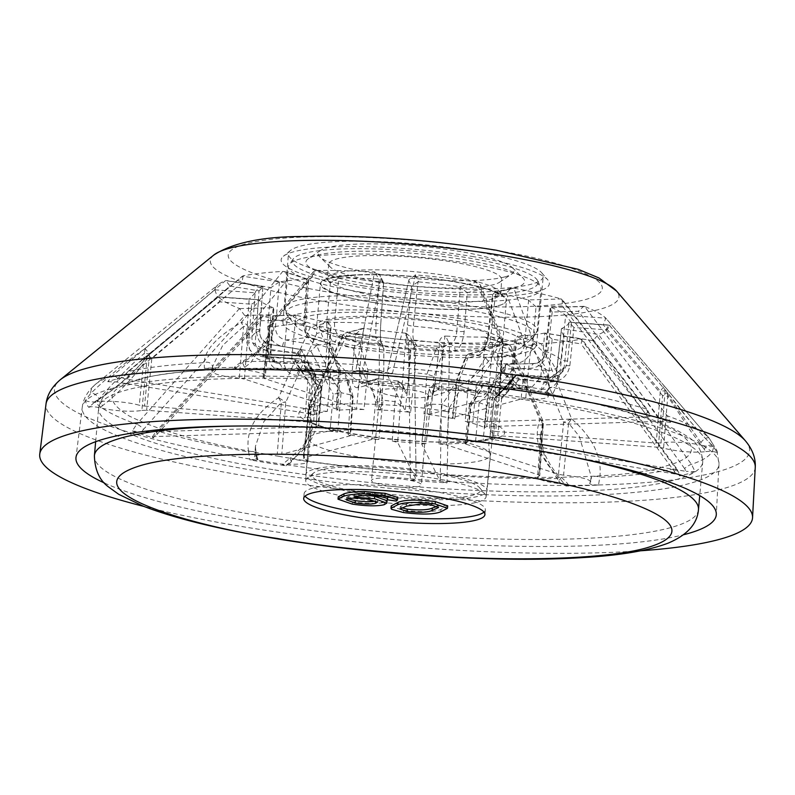 <?xml version="1.0" encoding="UTF-8"?>
<svg xmlns="http://www.w3.org/2000/svg" width="795" height="795" viewBox="0 0 795 795"><rect width="100%" height="100%" fill="white"/><g stroke="black" fill="none" stroke-linecap="round" stroke-linejoin="round"><path stroke-width="0.6" stroke-dasharray="3.98 2.98" d="M288.684 464.121L291.517 461.676L305.379 444.872L311.789 424.659L309.613 407.08L303.988 458.884A26.682 4.422 5.1 0 1 307.834 461.597A26.682 4.422 5.1 0 1 288.684 464.121L282.265 464.538L285.912 465.791A317.324 52.599 5.1 0 1 267.647 462.899A317.324 52.599 5.1 0 1 249.908 459.858L257.978 459.669L256.914 458.884A26.682 4.422 5.1 0 1 254.678 456.857A26.682 4.422 5.1 0 1 277.226 454.482L281.321 402.419L263.821 421.678L255.424 446.323L256.119 455.843A6.062 4.134 -16.9 0 0 256.169 453.995L256.169 453.995A6.062 4.134 -16.9 0 0 248.636 451.977L249.908 459.858M285.912 465.791L292.659 459.242C314.383 442.726 321.389 424.123 313.677 403.453L347.703 333.085A198.025 32.824 -174.9 0 0 408.501 340.161L410.389 480.23A317.324 52.599 -174.9 0 0 447.048 482.883L449.563 343.132A198.025 32.824 -174.9 0 0 507.588 344.642L539.885 419.8C532.998 439.436 539.696 459.023 559.978 478.56L565.921 486.033A317.324 52.599 -174.9 0 0 598.486 485.059L599.808 477.368C602.272 457.135 592.871 437.628 571.615 418.846L541.365 343.629A198.025 32.824 -174.9 0 0 581.085 339.187L675.83 468.553L679.556 475.897A317.324 52.599 -174.9 0 0 695.128 471.683L691.421 464.34L598.526 334.457A198.025 32.824 -174.9 0 0 609.298 325.244L667.721 392.829C682.786 413.301 698 431.228 713.373 446.611L717.448 452.842A317.324 52.599 -174.9 0 0 716.871 450.616A317.324 52.599 -174.9 0 0 714.009 445.935L709.17 438.164L605.73 318.07A198.025 32.824 -174.9 0 0 584.653 306.552L667.303 415.835L670.602 422.344A317.324 52.599 -174.9 0 0 649.515 415.477L646.196 408.958L561.041 298.86A198.025 32.824 -174.9 0 0 513.769 288.128L534.27 343.718C554.751 360.95 561.807 375.747 555.417 388.089L552.962 393.485L544.923 393.475L545.956 394.459A26.682 4.422 5.1 0 1 548.192 396.516A26.682 4.422 5.1 0 1 525.644 398.871L530.812 347.186L544.873 366.078L549.335 385.853L547.198 392.452A6.062 5.247 38.3 0 1 548.182 388.984A6.062 5.247 38.3 0 1 548.182 388.974A6.062 5.247 38.3 0 1 555.417 388.089A312.554 51.804 -174.9 0 1 646.196 408.958A6.062 3.13 142.4 0 1 647.269 409.614L562.323 299.665L561.041 298.86M514.186 389.222L511.801 386.609L497.69 354.53L502.519 342.526L498.882 394.459A26.682 4.422 5.1 0 1 495.037 391.776A26.682 4.422 5.1 0 1 514.186 389.222L520.616 388.596L516.959 387.553A317.324 52.599 5.1 0 1 535.224 390.444A317.324 52.599 5.1 0 1 552.962 393.485M640.76 550.776A357.82 59.307 5.1 0 1 245.258 527.095A357.82 59.307 5.1 0 1 143.915 506.435M361.924 279.78A127.906 21.197 -174.9 0 0 543.243 276.58A127.906 21.197 -174.9 0 0 541.753 272.834A127.906 21.197 -174.9 0 0 469.775 250.574A127.906 21.197 -174.9 0 0 290.572 250.415A127.906 21.197 -174.9 0 0 288.446 253.834A127.906 21.197 -174.9 0 0 361.924 279.78M472.021 256.417A134.633 22.32 5.1 0 1 547.785 279.85A134.633 22.32 5.1 0 1 495.772 296.694A134.633 22.32 5.1 0 1 358.495 287.154A134.633 22.32 5.1 0 1 283.398 256.248A134.633 22.32 5.1 0 1 472.021 256.417M104.572 483.062A321.428 53.275 -174.9 0 0 260.591 522.941A321.428 53.275 -174.9 0 0 683.62 534.737M356.061 348.27A127.299 21.097 5.1 0 1 282.931 322.452A127.299 21.097 5.1 0 1 463.406 319.212A127.299 21.097 5.1 0 1 536.526 345.09A127.299 21.097 5.1 0 1 356.061 348.27M434.08 478.292A90.55 15.006 5.1 0 1 485.039 494.053A90.55 15.006 5.1 0 1 486.093 496.726A90.55 15.006 5.1 0 1 357.73 498.962A90.55 15.006 5.1 0 1 305.717 480.627A90.55 15.006 5.1 0 1 307.228 478.183A90.55 15.006 5.1 0 1 434.08 478.292M99.057 399.001L97.129 401.743A26.682 4.422 5.1 0 1 129.804 403.184A26.682 4.422 5.1 0 1 139.294 405.251L144.382 353.268L133.699 362.858C124.249 371.792 106.848 389.5 99.057 399.001A6.062 3.21 44.8 0 0 95.171 394.399A6.062 3.21 44.8 0 0 90.68 393.455L85.423 400.501A317.324 52.599 -174.9 0 0 88.861 407.408L94.883 401.912C115.613 389.123 133.481 373.58 148.486 355.295L218.406 296.982A198.025 32.824 -174.9 0 0 239.484 308.51L244.721 315.516L143.478 429.419A6.062 1.829 41.6 0 0 136.75 424.242L132.268 430.999A317.324 52.599 -174.9 0 0 153.356 437.866L157.857 431.119L263.095 316.201A198.025 32.824 -174.9 0 0 310.368 326.934L328.444 322.522L325.473 366.813C325.284 373.849 326.536 377.267 329.229 377.049L344.623 373.262L350.744 394.886L348.071 434.418A91.644 15.194 -174.9 0 0 362.798 437.141A91.644 15.194 -174.9 0 0 378.867 439.496L382.981 400.193L377.814 378.728L378.609 378.788L363.911 382.763A6.062 5.456 74.8 0 0 361.795 382.872L361.795 382.872A6.062 5.456 74.8 0 0 357.919 387.722L371.136 384.134L375.598 402.389L382.753 400.163M408.501 340.161L405.48 333.175L406.136 333.264L402.876 377.456C402.34 384.442 401.505 387.632 400.362 387.006L397.361 380.974L398.186 381.103A125.858 12.193 -86.9 0 1 394.926 401.574A92.349 15.304 5.1 0 1 382.981 400.193M394.926 401.574L392.253 441.046A91.644 15.194 -174.9 0 0 426.13 443.501L430.592 404.158A125.858 12.919 95.1 0 0 434.676 383.737L435.491 383.727L438.492 389.759A6.062 5.953 -26.4 0 0 431.953 395.185L429.36 388.874L434.676 383.737M507.588 344.642L484.831 337.1L485.407 337.13L481.681 381.242L474.744 390.892L454.124 384.253A125.858 72.246 -92.9 0 1 442 404.456A92.349 15.304 5.1 0 1 430.592 404.158M442 404.456L438.9 443.829A91.644 15.194 -174.9 0 0 466.764 442.994L471.336 403.572A125.858 72.971 89.5 0 0 484.155 383.349L481.74 385.346L481.293 389.908L470.312 407.1L466.138 444.226L465.045 443.531L466.764 442.994M581.085 339.187L544.684 333.095L540.769 377.138L532.024 387.026L528.476 387.066L497.461 381.858A125.858 112.84 -107.2 0 1 479.137 402.697A92.349 15.304 5.1 0 1 471.336 403.572M479.137 402.697L475.509 442.02A91.644 15.194 -174.9 0 0 489.899 438.115L494.291 398.593A125.858 113.566 77 0 0 512.964 377.655L544.674 382.673A6.062 2.455 -80.6 0 0 541.594 389.222L513.302 384.561L512.964 377.655L494.043 398.991L489.71 438.333L493.198 439.565L686.214 471.385L684.525 468.523A6.062 1.093 144.4 0 1 691.421 464.34A312.554 51.804 -174.9 0 0 713.373 446.611A6.062 4.323 -45.6 0 0 712.966 446.134L712.966 446.134A6.062 4.323 -45.6 0 0 704.261 449.294L705.741 451.61A26.682 4.422 5.1 0 1 663.577 448.102L667.74 396.337L690.726 431.158L704.261 449.294M609.298 325.244L569.031 322.174L564.152 367.34L551.124 377.148L516.571 374.564A125.858 123.096 156 0 1 496.408 396.784A92.349 15.304 5.1 0 1 495.543 397.709A92.349 15.304 5.1 0 1 494.291 398.593M496.408 396.784L492.264 436.087A91.644 15.194 -174.9 0 0 492.711 434.865A91.644 15.194 -174.9 0 0 489.332 430.175L493.307 390.564A125.858 123.831 -29.3 0 0 513.411 368.194L516.71 375.151L499.469 394.171L495.663 431.456L489.332 430.175M584.653 306.552L550.965 307.367L546.016 351.499C544.704 358.585 541.097 362.619 535.184 363.583L506.345 364.339A125.858 100.279 109.6 0 1 489.173 388.298A92.349 15.304 5.1 0 1 493.307 390.564M489.173 388.298L484.692 427.64A91.644 15.194 -174.9 0 0 465.204 421.3L468.653 381.61A125.858 101.005 -73.6 0 0 485.347 357.502L513.252 356.438A6.062 3.498 -91.7 0 1 516.184 363.424L490.595 364.19L485.347 357.502M513.769 288.128L495.683 292.61L490.753 336.832C489.68 343.997 487.723 348.379 484.91 350.009L469.507 353.904L459.371 379.503A92.349 15.304 5.1 0 1 468.653 381.61M459.371 379.503L454.8 418.935A91.644 15.194 -174.9 0 0 440.072 416.212A91.644 15.194 -174.9 0 0 424.003 413.857L426.935 374.157L436.316 348.429L435.541 348.27L450.228 344.285A6.062 5.456 -105.2 0 1 455.177 351.042L441.96 354.62L433.921 376.532L427.173 374.197M700.882 442.497L665.047 390.901L661.023 442.964A26.682 4.422 5.1 0 1 695.565 444.077A26.682 4.422 5.1 0 1 702.701 445.508L700.882 442.497A6.062 2.474 139 0 1 705.463 438.522A6.062 2.474 139 0 1 709.16 438.144L709.16 438.144A6.062 2.474 139 0 1 709.17 438.164A312.554 51.804 -174.9 0 0 667.303 415.835A6.062 3.25 -37.1 0 0 659.84 418.866L661.341 421.34L486.739 426.577L490.883 389.471L488.518 388.159L505.232 364.875L505.6 369.079L531.199 368.314C540.232 367.071 545.797 361.089 547.884 350.356L552.197 312.038L578.372 311.252L659.84 418.866M590.745 480.031L591.281 476.801L579.287 436.286L568.594 423.178L563.576 475.172A26.682 4.422 5.1 0 1 575.391 476.612A26.682 4.422 5.1 0 1 590.715 482.048A26.682 4.422 5.1 0 1 589.96 482.963L590.745 480.031A6.062 4.363 -165.7 0 1 590.844 479.296L590.844 479.296A6.062 4.363 -165.7 0 1 599.808 477.368A312.554 51.804 -174.9 0 0 675.83 468.553A6.062 0.954 -36.1 0 1 676.595 468.523L582.089 339.326L581.085 343.927L674.259 471.306A6.062 0.954 -36.1 0 0 676.595 468.523L680.202 475.46M241.66 369.526A26.682 4.422 5.1 0 1 249.978 370.639A26.682 4.422 5.1 0 1 265.311 376.075A26.682 4.422 5.1 0 1 263.503 377.446L269.127 325.652L269.942 332.817L250.743 362.749L241.66 369.526L234.137 367.737C235.26 366.147 238.242 363.951 243.061 361.149L243.061 361.149A6.062 1.481 62.4 0 1 244.075 361.516L236.95 367.31A317.324 52.599 -174.9 0 0 204.385 368.294L204.245 362.709C204.732 349.919 217.065 336.533 241.243 322.541L282.772 271.423A198.025 32.824 -174.9 0 0 243.051 275.875L128.224 371.513L123.314 377.446A317.324 52.599 -174.9 0 0 107.742 381.66L112.632 375.737L225.611 280.595A198.025 32.824 -174.9 0 0 218.128 284.68A198.025 32.824 -174.9 0 0 214.839 289.817L145.137 348.558C127.15 360.88 109.004 375.846 90.68 393.455A312.554 51.804 -174.9 0 1 95.907 383.975C87.848 390.802 83.296 398.593 82.243 407.328A319.65 52.977 -174.9 0 0 265.828 472.548A319.65 52.977 -174.9 0 0 718.998 464.161A319.65 52.977 -174.9 0 0 535.363 399.567A319.65 52.977 -174.9 0 0 82.243 407.328L75.992 457.364M385.873 485.536A25.052 4.154 5.1 0 1 371.484 480.438A25.052 4.154 5.1 0 1 407 479.812A25.052 4.154 5.1 0 1 421.39 484.89A25.052 4.154 5.1 0 1 385.873 485.536M394.181 396.079A24.257 4.025 5.1 0 1 385.833 394.28A24.257 4.025 5.1 0 1 380.248 391.15A24.257 4.025 5.1 0 1 414.642 390.544A24.257 4.025 5.1 0 1 428.575 395.463A24.257 4.025 5.1 0 1 422.523 397.56A24.257 4.025 5.1 0 1 394.181 396.079M432.053 473.025A84.479 14.002 -174.9 0 0 313.697 472.926A84.479 14.002 -174.9 0 0 360.821 492.314A84.479 14.002 -174.9 0 0 446.959 498.296A84.479 14.002 -174.9 0 0 479.594 487.733A84.479 14.002 -174.9 0 0 432.053 473.025M516.959 387.553L511.394 380.835C492.622 364.329 488.547 350.029 499.19 337.935L476.434 281.967A198.025 32.824 -174.9 0 0 415.636 274.901L392.482 373.123A317.324 52.599 -174.9 0 0 355.822 370.47L374.574 271.93A198.025 32.824 -174.9 0 0 316.549 270.409L272.973 321.587C276.938 334.745 267.309 348.051 244.075 361.516A312.554 51.804 -174.9 0 1 356.806 364.657A6.062 4.929 -169 0 1 363.077 369.963L380.765 278.677L380.06 275.438L374.574 271.93M491.986 347.296L450.795 350.834L392.124 347.087L340.946 337.666L319.034 326.576L327.47 320.186L371.176 316.668L432.788 321.071L483.678 331.366L500.254 342.754L491.986 347.296M547.198 392.452L545.956 394.459M649.515 415.477L650.678 416.103L647.488 416.828L645.938 414.344A6.062 3.13 142.4 0 0 647.269 409.614L650.688 416.103M486.739 426.577L484.692 427.64L484.155 427.163L488.518 388.169M670.602 422.344L661.341 421.34M468.831 381.67L476.275 384.72L472.886 422.066L647.488 416.828M472.886 422.066L465.204 421.3M702.701 445.508C708.782 446.83 712.549 446.969 714.009 445.935L709.16 438.144L664.381 386.092L660.317 391.001L603.316 324.887L571.486 322.581L567.521 361.099C565.354 371.762 558.796 377.188 547.815 377.396L516.71 375.151M495.663 431.456L656.253 443.063L660.317 391.001L665.047 390.901L664.372 386.092L605.76 318.099M661.023 442.964L656.253 443.063M705.741 451.61C710.909 451.103 714.814 451.52 717.448 452.842L712.966 446.134C707.779 440.828 705.483 438.989 690.279 421.39L667.721 392.829L667.74 396.337L662.563 395.522L658.34 447.267L663.577 448.102M658.34 447.267L497.759 435.66L501.675 398.603L496.428 396.755L516.571 374.564L518.976 379.702L550.08 381.948C561.041 381.769 567.63 376.373 569.836 365.76L573.92 327.48L605.75 329.786L662.563 395.522C665.365 393.247 667.084 392.352 667.721 392.829L667.979 393.108M492.264 436.087L497.759 435.66M695.128 471.683L686.214 471.385M475.509 442.02L482.963 442.338L486.5 405.281L479.286 402.687M680.192 475.46L679.556 475.897C680.888 475.38 679.695 474.794 675.989 474.148L482.963 442.338M674.259 471.306L675.989 474.148M598.486 485.059L598.486 485.059C591.748 484.841 588.906 484.145 589.96 482.963L591.281 476.801L590.715 482.048M466.138 444.226L558.497 474.307L563.605 422.314L534.091 349.184L515.786 343.221L511.453 381.57C509.635 392.064 505.55 396.784 499.18 395.731L481.293 389.908M563.576 475.172L558.497 474.307M565.921 486.033L568.743 485.407L561.21 483.817A26.682 4.422 5.1 0 1 537.559 477.308A26.682 4.422 5.1 0 1 539.368 475.897L543.005 423.954L540.65 434.08L544.794 458.765L558.726 480.995L561.35 477.338L559.978 478.56A312.554 51.804 -174.9 0 1 447.257 475.42A6.062 3.508 -179.1 0 0 440.251 478.332L442.328 348.081L449.563 343.132M538.692 474.893L539.785 475.579L543.382 423.626L542.289 422.96L538.692 474.893L446.333 444.822L449.423 407.726L442.219 404.466M438.9 443.829L446.333 444.822M558.726 480.995L561.21 483.817M447.048 482.883L440.162 481.223L440.251 478.332M392.253 441.046L397.669 442.437L400.382 405.271L395.165 401.614M410.389 480.23L416.083 479.484L397.669 442.437M408.978 340.2L413.768 343.241L414.294 345.398L416.083 476.583A6.062 3.498 -0.8 0 0 416.123 476.165A6.062 3.498 -0.8 0 0 410.548 472.767A312.554 51.804 -174.9 0 1 292.659 459.242A6.062 1.332 -122.9 0 0 290.493 457.821L302.517 446.701C308.42 438.224 311.511 430.88 311.789 424.659L311.789 424.659M430.363 404.158L425.802 406.533L421.738 444.176L440.162 481.223M426.13 443.501L421.718 444.067L425.772 406.752M291.517 461.676A6.062 1.332 -122.9 0 1 290.493 457.821L282.265 464.538M256.119 455.843L256.914 458.884M310.368 326.934L278.598 397.669C255.185 413.231 245.198 431.337 248.636 451.977A312.554 51.804 -174.9 0 1 157.857 431.119A6.062 1.709 -137.6 0 0 156.357 431.089L261.187 316.44L263.095 316.201M153.356 437.866L152.193 437.111L155.373 436.525L157.38 433.951A6.062 1.709 -137.6 0 1 156.357 431.089L152.193 437.111M239.732 308.599L273.162 307.764L270.221 352.145L275.805 362.937L278.966 363.474L307.784 362.828A125.858 101.005 -73.6 0 0 320.753 386.052L318.179 425.713L318.716 426.18L321.339 386.946M337.666 432.053L341.085 392.7L333.234 394.201L329.985 431.278L337.666 432.053A91.644 15.194 -174.9 0 1 318.179 425.713L316.132 426.776L318.636 389.451L321.18 386.41L308.53 363.772L307.496 369.685L281.897 370.45C273.033 369.745 268.521 364.021 268.352 353.278L270.896 314.731L244.721 315.516M132.268 430.999L141.53 432.013L316.132 426.776M329.985 431.278L155.373 436.525M143.478 429.419L141.53 432.013M239.484 308.51L136.75 424.242A312.554 51.804 -174.9 0 1 94.883 401.912A6.062 3.597 -120.1 0 1 95.678 401.127L95.678 401.127C102.446 396.914 106.798 394.717 123.95 380.258C141.152 364.657 142.176 362.421 147.522 356.061L218.287 296.813L219.778 301.881L251.608 304.187L248.716 342.546C248.964 353.318 254.48 359.588 265.282 361.367L296.386 363.613L310.04 384.75L307.208 421.887L313.538 423.169L316.609 383.786A125.858 123.096 156 0 1 300.729 358.972L266.226 356.468A6.062 0.606 94.1 0 0 265.282 361.367M148.486 355.295L151.815 358.605L147.085 358.704L141.848 410.389A26.682 4.422 5.1 0 1 100.16 407.835C94.088 406.523 90.322 406.384 88.861 407.408L95.678 401.127A6.062 3.597 -120.1 0 1 102.436 405.788L107.941 401.415C123.493 388.01 136.541 373.769 147.085 358.704L147.522 356.061L148.436 355.107M100.16 407.835L102.436 405.788M214.839 289.817L255.125 292.808L251.906 337.388C251.995 344.573 255.702 348.747 263.016 349.909L297.559 352.592A125.858 123.831 -29.3 0 0 313.518 377.565L310.606 417.256A91.644 15.194 -174.9 0 0 310.149 418.567A91.644 15.194 -174.9 0 0 313.538 423.169M307.208 421.887L146.618 410.28L151.815 358.605L219.778 301.881M141.848 410.389L146.618 410.28M85.423 400.501C88.056 401.833 91.962 402.24 97.129 401.743M214.859 289.897L217.343 296.982L149.569 354.083L144.531 406.076L139.294 405.251M144.531 406.076L305.111 417.683L307.834 380.318L313.488 377.605M310.606 417.256L305.111 417.683M107.742 381.66L116.646 381.968L118.793 379.762A6.062 2.514 -130.1 0 0 112.632 375.737A312.554 51.804 -174.9 0 0 95.907 383.975L218.128 284.68M327.361 411.333L319.908 411.005L323.009 373.64L330.641 371.672L327.361 411.333A91.644 15.194 -174.9 0 0 312.972 415.228L315.625 375.757A125.858 112.84 -107.2 0 1 301.166 349.502L269.465 344.374A6.062 2.455 99.4 0 1 269.922 344.354L269.922 344.354A6.062 2.455 99.4 0 1 271.502 349.542L299.795 354.202L301.245 349.512L269.922 344.354C262.34 341.244 259.001 336.623 259.905 330.501A6.062 1.063 -176.1 0 0 256.427 329.289C256.656 340.171 261.684 346.918 271.502 349.542M243.051 275.875L241.998 282.841L129.058 376.979A6.062 2.375 50.1 0 1 127.717 371.742L123.314 377.446C121.983 377.973 123.175 378.559 126.882 379.195L319.908 411.005M309.672 413.778L313.16 415.01L315.853 375.657L312.226 376.562L309.672 413.778L116.646 381.968M307.307 283.537L308.619 280.774L307.486 279.095L306.304 278.956A157.688 26.136 5.1 0 0 279.442 281.967L242.405 276.153L127.717 371.742A6.062 2.375 50.1 0 1 128.224 371.513A312.554 51.804 -174.9 0 1 204.245 362.709A6.062 5.486 170 0 1 212.563 366.654L222.709 345.388L243.538 326.417L241.243 322.541C244.542 322.71 246.977 324.29 248.527 327.282L289.002 277.584L307.307 283.537L304.783 322.074C304.674 333.016 307.725 340.002 313.906 343.033L331.803 348.856L339.207 371.822L336.732 409.127L337.825 409.813L336.106 410.349L338.581 370.778A125.858 72.246 -92.9 0 1 329.975 343.818L332.25 345.746L331.803 348.856M129.058 376.979L126.882 379.195M204.385 368.294L204.385 368.294C211.112 368.512 213.954 369.208 212.911 370.391L212.583 368.264A6.062 5.486 170 0 0 212.563 366.654L212.911 370.391A26.682 4.422 5.1 0 0 212.156 371.325L212.533 365.919M316.549 270.409L339.296 277.962L338.72 278.002L334.546 322.402C334.188 329.637 336.295 334.297 340.846 336.384L360.006 342.913A125.858 72.971 89.5 0 0 367.926 369.894L363.971 409.514A91.644 15.194 -174.9 0 0 336.106 410.349M336.732 409.127L244.373 379.046L248.527 327.282L243.538 326.417L239.295 378.172L244.373 379.046M239.295 378.172A26.682 4.422 5.1 0 1 212.156 371.325M236.95 367.31L234.137 367.737M264.178 378.45L263.085 377.764L269.127 325.652L269.833 326.646L264.178 378.45L356.538 408.531L360.085 371.195L367.697 369.904M363.971 409.514L356.538 408.531M244.602 367.3A6.062 1.481 62.4 0 1 243.061 361.149L256.676 352.096C263.175 345.904 266.663 341.969 267.13 340.28L269.942 332.817L265.311 376.075M355.822 370.47L362.709 372.12L363.077 369.963M410.618 412.297L405.202 410.916L409.137 373.65L414.752 372.756L410.618 412.297A91.644 15.194 -174.9 0 0 376.741 409.852L379.324 370.192A125.858 12.193 -86.9 0 1 379.453 343.42L378.649 343.331L375.647 337.289A6.062 5.953 153.6 0 1 380.547 340.548L380.547 340.548A6.062 5.953 153.6 0 1 381.143 343.579L383.846 349.015L383.389 346.272L379.453 343.42M392.482 373.123L386.787 373.859L405.202 410.916M415.636 274.901L408.998 279.592L387.235 371.712A6.062 4.919 13.3 0 1 387.344 370.848L387.344 370.848A6.062 4.919 13.3 0 1 393.505 367.31A312.554 51.804 -174.9 0 1 511.394 380.835A6.062 2.445 128 0 1 513.242 380.805L513.242 380.805C506.524 376.86 496.656 362.778 497.69 354.53L497.69 354.53M379.553 370.212L383.747 371.822L381.133 409.177L362.709 372.12M376.741 409.852L381.153 409.276L383.786 371.682L383.846 349.015M511.801 386.609A6.062 2.445 128 0 0 513.242 380.805C517.267 384.214 519.721 386.807 520.616 388.596M534.27 343.718L530.812 347.186L526.34 347.365L534.27 343.718M495.683 292.61L494.341 292.729L492.483 294.895L487.911 335.689A6.062 0.964 6.4 0 0 490.753 336.832A156.893 26.006 5.1 0 1 524.551 344.513C523.428 351.648 519.662 355.623 513.252 356.438L484.91 350.009A6.062 5.456 74.8 0 0 482.794 350.108A6.062 5.456 74.8 0 0 478.908 354.958C483.628 352.732 486.818 346.203 488.478 335.351L492.781 296.952L506.296 293.285L511.145 288.178L513.351 288.048M506.296 293.285L526.34 347.365L521.083 399.05L452.862 417.514L457.006 380.338L456.549 379.732L465.87 356.279L465.691 358.535L478.908 354.958M496.239 292.679A157.688 26.136 5.1 0 1 528.208 299.944L561.33 298.95M645.938 414.344L562.234 305.986L562.323 299.675M415.159 274.861L418.657 281.887L418.001 281.857L413.35 326.189C412.625 333.393 412.764 338.014 413.778 340.051L416.779 346.083L415.944 346.064A125.858 12.919 95.1 0 0 414.99 372.766A92.349 15.304 5.1 0 1 426.935 374.157M367.926 369.894A92.349 15.304 5.1 0 1 379.324 370.192M279.442 281.967L275.458 326.507C275.398 333.731 278.807 338.223 285.663 339.992L316.668 345.308A125.858 113.566 77 0 0 330.78 371.653A92.349 15.304 5.1 0 1 338.581 370.778M313.518 377.565A92.349 15.304 5.1 0 1 315.625 375.757M320.753 386.052A92.349 15.304 5.1 0 1 316.609 383.786M341.085 392.7L341.264 392.73A125.858 100.279 109.6 0 1 328.782 369.665L300.888 370.609A6.062 3.498 88.3 0 0 300.182 370.51L300.182 370.51A6.062 3.498 88.3 0 0 296.913 375.339L322.502 374.574L328.782 369.665L298.413 370.311L291.676 359.131L295.929 315.118L262.807 316.112M350.555 394.847A92.349 15.304 5.1 0 1 341.264 392.73M562.234 305.986L536.049 306.781L532.511 345.358C530.663 356.14 525.217 362.162 516.184 363.424M551.273 307.456A157.688 26.136 5.1 0 1 565.523 315.247L605.79 318.159L603.316 324.887M584.395 306.463L583.629 306.363L578.372 311.252M605.75 329.786L609.139 325.066L569.051 322.164L573.92 327.48M569.011 322.243A157.688 26.136 5.1 0 1 561.727 328.484L598.526 334.457M684.525 468.523L593.01 340.697L598.347 334.516M484.155 383.349L504.656 389.729L528.476 387.066A6.062 2.455 99.4 0 1 528.923 387.036A6.062 2.455 99.4 0 1 530.504 392.223C540.471 392.879 546.453 387.95 548.461 377.426L552.147 339.157L581.085 343.927M593.01 340.697L564.072 335.927L559.809 374.346C557.663 384.909 551.591 389.868 541.594 389.222M494.232 398.643L497.282 402.359L493.198 439.565M544.684 333.095A157.688 26.136 5.1 0 1 517.833 336.106L540.988 343.649C537.847 344.146 535.542 345.994 534.091 349.184M571.615 418.846L563.605 422.314L568.594 423.178L571.615 418.846M581.314 339.137L582.089 339.326M438.492 389.759L440.182 380.159A6.062 1.083 -173.8 0 0 435.392 380.696L433.315 392.819C431.973 392.809 433.722 391.846 438.562 389.947L473.293 390.673A6.062 4.849 108 0 1 474.635 390.862A6.062 4.849 108 0 1 477.716 396.377C484.046 397.44 487.961 392.72 489.472 382.226L492.691 343.917L510.996 349.88L542.289 422.96L542.906 420.823L539.885 419.8L543.005 423.954M507.995 344.642L509.277 344.811L511.046 346.421L510.996 349.88M484.831 337.1A157.688 26.136 5.1 0 1 445.588 336.066L449.086 343.102M414.294 345.398L416.083 476.583M398.186 381.103L402.419 384.541L405.261 390.266C405.818 389.828 404.297 388.805 400.68 387.205L400.362 387.006A6.062 5.953 153.6 0 1 405.857 393.296C406.871 394.221 407.815 389.411 408.69 378.887L411.492 340.498L414.255 346.054M442.328 348.081L439.565 342.526L435.412 380.815C434.159 391.309 433.007 396.099 431.953 395.185M378.867 439.496L371.901 439.436L303.68 457.91L309.354 406.116L309.613 407.08L313.677 403.453L309.344 404.496L309.354 406.116L342.317 337.686L355.842 334.029L352.046 372.289C351.44 382.842 353.397 387.98 357.919 387.722M405.48 333.175A157.688 26.136 5.1 0 1 364.368 328.385L345.229 333.105L342.754 335.152L342.317 337.686M278.598 397.669L281.321 402.419L285.793 402.24L278.598 397.669M157.38 433.951L260.859 320.773L287.045 319.988L283.716 358.287A6.062 1.143 -175 0 1 291.676 359.131A156.893 26.006 5.1 0 0 325.473 366.813A6.062 1.043 3.8 0 1 328.325 367.896C328.882 376.184 329.329 379.463 329.647 377.744L328.375 377.118L329.229 377.049A6.062 5.456 -105.2 0 1 334.188 383.806C329.637 384.084 327.49 378.907 327.759 368.294L330.313 329.816L316.798 333.483C316.142 330.134 314.134 327.977 310.785 327.013M316.798 333.483L285.793 402.24L281.788 454.303L350.009 435.829L352.503 398.583L353.139 397.232L350.744 394.886M327.898 322.382A157.688 26.136 5.1 0 1 295.929 315.118M260.859 320.773L261.187 316.44M283.716 358.287C283.656 368.94 288.048 374.624 296.913 375.339M272.864 307.605A157.688 26.136 5.1 0 1 258.613 299.814L218.406 296.982M246.39 337.885A6.062 0.914 4.1 0 0 251.906 337.388A156.893 26.006 5.1 0 1 259.607 330.8C259.687 337.974 262.966 342.506 269.465 344.374L263.016 349.909A6.062 0.606 -85.9 0 1 263.016 356.806C252.234 355.047 246.689 348.737 246.39 337.885L249.163 299.288L217.343 296.982M145.137 348.558L144.382 353.268L149.569 354.083L145.137 348.558M255.125 292.808A157.688 26.136 5.1 0 1 262.41 286.578L225.611 280.595M118.793 379.762L230.073 286.071L225.79 280.536M329.975 343.818L309.484 337.328L285.663 339.992A6.062 2.455 -80.6 0 0 282.593 346.541C272.794 343.937 267.855 337.159 267.776 326.218L270.946 287.611L241.998 282.841M230.073 286.071L259.021 290.841L256.427 329.289M306.304 278.956L283.149 271.413L284.55 271.622L289.002 277.584M212.583 368.264L212.533 365.929M326.755 321.418A6.062 0.865 5.4 0 0 334.546 322.402A156.893 26.006 5.1 0 1 376.045 323.486L375.647 337.289L340.846 336.384A6.062 4.849 -72 0 0 335.381 342.387C329.229 339.376 326.347 332.389 326.755 321.418L330.402 282.851L312.097 276.889L269.833 326.646L270.151 322.681L272.973 321.587L269.127 325.652M316.142 270.419L313.359 271.81L312.097 276.889M339.296 277.962A157.688 26.136 5.1 0 1 378.549 278.985L375.051 271.96M408.998 279.592L387.235 371.712M407.537 324.757A6.062 0.904 6 0 0 413.35 326.189A156.893 26.006 5.1 0 1 456.827 331.247C456.032 338.441 453.836 342.794 450.228 344.285L413.778 340.051A6.062 5.953 -26.4 0 0 407.239 345.467C406.394 342.595 406.493 335.699 407.537 324.757L411.591 286.27L408.829 280.705M380.765 278.677L383.528 284.232L380.825 322.83C380.159 333.771 380.268 340.687 381.143 343.579M433.921 376.532L430.96 413.907L499.19 395.433L502.778 343.48L499.19 337.935L502.917 340.409L502.778 343.48L480.766 289.082L467.251 292.739L464.181 331.346C462.879 342.238 459.878 348.796 455.177 351.042M418.657 281.887A157.688 26.136 5.1 0 1 459.768 286.667L476.871 282.036L480.528 285.057L480.766 289.082M492.483 294.895L492.781 296.952M536.049 306.781L528.208 299.944M532.511 345.358A6.062 0.865 -174.8 0 1 524.551 344.513L528.635 300.093M454.8 418.935L452.862 417.514L452.295 417.882L456.549 379.732M465.691 358.535L457.006 380.338L459.172 379.473M493.377 390.613L499.469 394.171M471.167 403.592L469.378 405.013L470.312 407.1M375.598 402.389L371.901 439.436M552.197 312.038C550.09 309.215 549.673 307.655 550.965 307.367L550.15 307.864L545.31 350.913A6.062 1.034 6.4 0 1 547.884 350.356M513.411 368.194L547.815 370.49L535.184 363.583A6.062 3.498 88.3 0 0 534.469 363.484L534.469 363.484A6.062 3.498 88.3 0 0 531.199 368.314M506.345 364.339L505.232 364.875M571.486 322.581L565.523 315.247M547.815 377.396A6.062 0.606 -85.9 0 0 547.815 370.49C555.337 370.391 559.76 366.813 561.081 359.738L565.662 315.396M516.571 374.564L551.034 377.059A6.062 0.606 94.1 0 1 551.124 377.148L544.674 382.673L550.2 382.047C549.514 381.332 558.01 382.216 564.152 367.35L564.152 367.35C562.234 374.008 557.861 377.257 551.034 377.059A6.062 0.606 94.1 0 0 550.08 381.948M564.072 335.927C561.717 332.598 560.863 330.163 561.528 328.603L561.727 328.484M569.836 365.76A6.062 1.103 6.1 0 0 564.321 366.247A156.893 26.006 5.1 0 1 556.619 372.845L550.21 382.047C553.052 381.481 555.089 378.5 556.331 373.094L561.528 328.603L556.619 372.845A6.062 0.944 -173.7 0 0 556.331 373.094A6.062 0.944 -173.7 0 0 559.809 374.346M552.147 339.157L545.032 333.065L581.721 339.097M499.18 395.731A6.062 4.849 -72 0 1 504.656 389.729L532.024 387.026L497.461 381.858L502.211 387.562L530.504 392.223M515.786 343.221L515.09 339.058L517.833 336.106M548.461 377.426A6.062 1.143 5.5 0 0 540.769 377.138A156.893 26.006 5.1 0 1 512.378 380.318A6.062 1.024 -173.6 0 0 510.37 380.845C508.253 388.258 506.842 391.289 506.137 389.947L512.378 380.318L517.346 336.176M485.407 337.13L492.691 343.917M438.562 389.947L474.744 390.892L454.869 384.422L459.828 390.554L477.716 396.377M454.124 384.253L454.869 384.422M489.472 382.226A6.062 1.143 4.8 0 0 481.681 381.242A156.893 26.006 5.1 0 1 440.182 380.159L444.952 336.076C441.374 336.981 439.575 339.137 439.565 342.526L435.392 380.696A6.062 1.083 -173.8 0 0 435.412 380.815M444.952 336.076L445.588 336.066M406.136 333.264L410.637 336.951L411.492 340.498M402.419 384.541L403.154 387.861L405.857 393.296M309.613 407.08L309.354 406.116M355.842 334.029L362.033 328.554L364.368 328.385M400.362 387.006L362.908 382.812L359.41 372.398L363.752 328.335M328.444 322.522L331.048 327.003L330.313 329.816M287.045 319.988L295.492 315.029L262.141 316.003M348.071 434.418L350.009 435.829L350.575 435.461L353.139 397.232M321.339 386.936L321.18 386.41M316.539 383.756L310.04 384.75M338.75 370.768L340.379 371.076L339.207 371.822M430.96 413.907L424.003 413.857M273.162 307.764L273.798 309.325L270.896 314.731M296.386 363.613L300.729 358.972L266.325 356.567L278.966 363.474A6.062 3.498 -91.7 0 1 281.897 370.45M307.784 362.828L308.53 363.772M329.229 377.049L298.413 370.311L328.375 377.118M251.608 304.187L258.613 299.814M218.287 296.813L258.474 299.725L255.145 343.907A6.062 1.123 -175.7 0 0 248.716 342.546M255.106 292.948L249.163 299.288M297.559 352.592L294.12 359.062L263.016 356.806M273.798 309.325L270.936 352.662C270.727 357.283 272.357 360.711 275.805 362.937L259.16 353.576L266.325 356.567A6.062 0.606 94.1 0 0 266.226 356.468L259.15 353.566L255.145 343.907A156.893 26.006 5.1 0 0 270.221 352.145A6.062 0.974 3.8 0 1 270.936 352.662A6.062 0.974 3.8 0 1 268.352 353.278M259.021 290.841C261.893 288.386 263.085 286.945 262.608 286.528L262.41 286.578M262.867 286.707L259.607 330.8A6.062 1.063 -176.1 0 0 259.905 330.501L262.867 286.707M279.095 282.056L270.946 287.611M316.668 345.308L310.885 351.201L282.593 346.541M315.853 375.657L301.245 349.512M330.591 343.947L310.825 337.517A6.062 4.849 108 0 0 309.484 337.328C305.638 335.212 303.76 330.551 303.859 323.327L306.791 278.956M338.72 278.002L330.402 282.851M360.006 342.913L353.268 348.21L335.381 342.387M267.776 326.218A6.062 0.875 4.7 0 0 275.458 326.507A156.893 26.006 5.1 0 1 303.859 323.327A6.062 0.994 -176.2 0 0 305.866 322.72C305.578 329.398 307.238 334.327 310.825 337.517A6.062 4.849 108 0 1 313.906 343.033M383.528 284.232L383.18 281.728L378.549 278.985M383.588 283.745L380.845 322.919A6.062 0.924 -176 0 1 376.045 323.486L379.175 279.055M418.001 281.857L411.591 286.27M415.944 346.064L409.942 350.893L407.239 345.467M502.519 342.526L502.778 343.48M467.251 292.739L459.768 286.667M464.181 331.346A6.062 0.875 -175.5 0 1 456.827 331.247L460.385 286.796M521.083 399.05L525.644 398.871M499.19 395.433L498.882 394.459L499.19 395.433M488.478 335.351A6.062 0.964 6.4 0 0 487.911 335.689C488.021 341.005 482.317 352.374 482.446 350.237L468.245 354.043M469.507 353.904L468.245 354.053L465.87 356.279M506.733 364.438L513.232 367.996M470.213 353.984L484.801 357.293M513.222 377.496L516.283 375.051L495.543 397.709M497.024 381.878L484.771 383.25M453.398 384.194L435.491 383.727M397.361 380.974L378.609 378.788M377.814 378.728L376.333 378.927L371.136 384.134M303.988 458.884L303.68 457.91L303.988 458.884M277.226 454.482L281.788 454.303M344.623 373.262L347.594 376.88L347.405 380.229L334.188 383.806M307.407 362.619L300.908 359.062M343.927 373.074L329.339 369.764M297.598 352.404L300.917 349.562M317.116 345.179L329.378 343.798M360.741 342.864L378.649 343.331M416.779 346.083L435.541 348.27M436.316 348.429L441.96 354.62M374.326 302.637C331.038 296.237 306.651 282.911 329.706 278.24C345.537 272.377 412.645 274.136 452.574 281.45C495.861 287.85 520.248 301.176 497.193 305.846C481.363 311.7 414.255 309.951 374.326 302.637M361.288 292.212A126.753 21.008 -174.9 0 0 540.978 289.012A126.753 21.008 -174.9 0 0 540.56 286.925A126.753 21.008 -174.9 0 0 468.166 263.274A126.753 21.008 -174.9 0 0 289.251 264.497A126.753 21.008 -174.9 0 0 288.476 266.474A126.753 21.008 -174.9 0 0 361.288 292.212M363.295 285.862A123.255 20.431 -174.9 0 0 537.619 280.715A123.255 20.431 -174.9 0 0 467.222 257.719A123.255 20.431 -174.9 0 0 293.246 258.912A123.255 20.431 -174.9 0 0 363.295 285.862M458.059 320.653A114.629 19.001 5.1 0 1 521.987 346.968A114.629 19.001 5.1 0 1 361.397 346.829A114.629 19.001 5.1 0 1 296.903 326.874A114.629 19.001 5.1 0 1 341.184 312.544A114.629 19.001 5.1 0 1 458.059 320.653M504.775 276.899A98.252 16.288 -174.9 0 0 511.692 274.096A98.252 16.288 -174.9 0 0 512.268 267.597A98.252 16.288 -174.9 0 0 457.532 251.071A98.252 16.288 -174.9 0 0 327.431 247.672A98.252 16.288 -174.9 0 0 320.514 250.485A98.252 16.288 -174.9 0 0 319.938 256.984A98.252 16.288 -174.9 0 0 374.684 273.51A98.252 16.288 -174.9 0 0 504.775 276.899M368.979 284.322A109.77 18.196 -174.9 0 0 482.327 292.033A109.77 18.196 -174.9 0 0 522.703 277.713A109.77 18.196 -174.9 0 0 461.537 259.259A109.77 18.196 -174.9 0 0 308.46 258.594A109.77 18.196 -174.9 0 0 368.979 284.322M378.688 281.688A86.725 14.38 5.1 0 1 330.372 267.1A86.725 14.38 5.1 0 1 328.872 264.079A86.725 14.38 5.1 0 1 336.981 258.882A86.725 14.38 5.1 0 1 451.828 261.883A86.725 14.38 5.1 0 1 501.645 279.492A86.725 14.38 5.1 0 1 499.638 282.205A86.725 14.38 5.1 0 1 493.526 284.69A86.725 14.38 5.1 0 1 378.688 281.688M452.832 281.38A93.393 15.483 -174.9 0 0 320.425 283.736A93.393 15.483 -174.9 0 0 374.067 302.706A93.393 15.483 -174.9 0 0 506.475 300.341A93.393 15.483 -174.9 0 0 452.832 281.38M370.351 344.404A93.393 15.483 5.1 0 1 316.698 325.443A93.393 15.483 5.1 0 1 449.105 323.078A93.393 15.483 5.1 0 1 502.758 342.049A93.393 15.483 5.1 0 1 370.351 344.404M437.985 436.544A90.968 15.075 -174.9 0 0 309.911 437.012A90.968 15.075 -174.9 0 0 309.017 438.84A90.968 15.075 -174.9 0 0 361.268 457.314A90.968 15.075 -174.9 0 0 490.237 455.018A90.968 15.075 -174.9 0 0 489.68 453.061A90.968 15.075 -174.9 0 0 437.985 436.544M279.015 456.33C211.311 445.339 161.365 431.894 129.188 415.984C103.469 400.243 106.749 388.179 139.016 379.801C188.683 361.417 399.229 366.922 524.491 389.868C592.195 400.859 642.141 414.314 674.319 430.214C700.037 445.955 696.758 458.019 664.491 466.397C614.823 484.781 404.287 479.286 279.015 456.33M358.078 493.059A90.968 15.075 5.1 0 1 305.827 474.585A90.968 15.075 5.1 0 1 434.795 472.29A90.968 15.075 5.1 0 1 487.047 490.763A90.968 15.075 5.1 0 1 358.078 493.059M483.986 512.099A90.968 15.075 -174.9 0 0 485.347 509.824A90.968 15.075 -174.9 0 0 433.086 491.35A90.968 15.075 -174.9 0 0 304.127 493.645A90.968 15.075 -174.9 0 0 305.061 496.13M368.959 495.524L354.322 494.758C357.69 493.516 363.832 493.019 372.726 493.258L380.964 494.212L387.562 495.991L387.453 497.372L396.437 498.684L397.739 497.551M387.562 495.991L387.364 498.385L387.562 495.991M338.243 496.805L352.483 501.734C366.624 503.772 377.247 503.97 384.343 502.331L387.046 500.721M391.21 505.898L391.736 506.892L403.681 510.171C421.906 512.368 434.338 512.119 440.957 509.426L447.694 505.908M396.228 501.059L396.437 498.684M380.745 496.587L380.964 494.212M372.517 495.633L372.726 493.258M354.113 497.143L354.322 494.758M384.124 504.716L384.343 502.331M352.264 504.119L352.483 501.734M391.528 509.277L391.736 506.892M403.681 510.171L403.463 512.556M440.748 511.811L440.957 509.426M368.512 499.29L368.731 496.905L377.565 499.836L375.647 500.939M348.17 498.753L348.379 496.368C353.03 495.394 359.817 495.573 368.731 496.905M347.991 498.803L346.62 497.511L348.379 496.368M431.437 504.944L431.645 502.559L438.751 505.173L437.21 506.405M420.386 504.06L420.605 501.675L431.645 502.559M406.424 506.147L406.642 503.762L420.605 501.675M401.604 507.747L400.253 506.624L406.642 503.762M745.511 440.937A348.945 57.836 5.1 0 1 610.709 484.582A348.945 57.836 5.1 0 1 254.907 459.878A348.945 57.836 5.1 0 1 60.271 379.772M755.25 467.361A356.041 59.009 5.1 0 1 250.485 476.702A356.041 59.009 5.1 0 1 46.011 404.059M213.736 255.096A205.13 33.996 -174.9 0 0 328.146 302.18A205.13 33.996 -174.9 0 0 537.301 316.708A205.13 33.996 -174.9 0 0 616.552 291.05M494.51 250.326C448.072 241.283 306.582 228.324 245.605 243.827C189.26 260.094 283.199 285.932 336.007 293.246C382.445 302.289 523.935 315.247 584.911 299.745C641.257 283.477 547.318 257.64 494.51 250.326M490.883 389.471L505.6 369.079M490.595 364.19L476.275 384.72M501.675 398.603L518.976 379.702M486.5 405.281L502.211 387.562M513.302 384.561L497.282 402.359M449.423 407.726L459.828 390.554M400.382 405.271L403.154 387.861M429.25 389.749L425.762 407.1M318.636 389.451L307.496 369.685M322.502 374.574L333.234 394.201M307.834 380.318L294.12 359.062M323.009 373.64L310.885 351.201M299.795 354.202L312.226 376.562M360.085 371.195L353.268 348.21M409.137 373.65L409.942 350.893M567.521 361.099A6.062 0.894 -174.1 0 1 561.081 359.738A156.893 26.006 5.1 0 0 546.016 351.499A6.062 1.034 6.4 0 1 545.31 350.913C544.585 357.76 540.968 361.944 534.469 363.484L506.137 364.329M515.09 339.058L510.37 380.845A6.062 1.024 -173.6 0 0 511.453 381.57M352.046 372.289A6.062 1.133 -174.3 0 1 359.41 372.398A156.893 26.006 5.1 0 0 402.876 377.456A6.062 1.103 4.2 0 1 408.69 378.887M352.503 398.583L347.405 380.229M308.619 280.774L305.866 322.72A6.062 0.994 -176.2 0 0 304.783 322.074M383.389 346.272L380.795 341.184C380.308 336.434 380.328 330.342 380.845 322.919A6.062 0.924 -176 0 0 380.825 322.83M331.048 327.003L328.325 367.896A6.062 1.043 3.8 0 1 327.759 368.294M357.939 337.835A124.974 20.71 5.1 0 1 287.611 316.092A124.974 20.71 5.1 0 1 335.897 300.46A124.974 20.71 5.1 0 1 463.326 309.305A124.974 20.71 5.1 0 1 533.038 337.994A124.974 20.71 5.1 0 1 357.939 337.835M357.571 333.83A126.753 21.008 5.1 0 1 284.759 308.092A126.753 21.008 5.1 0 1 464.459 304.892A126.753 21.008 5.1 0 1 537.261 330.631A126.753 21.008 5.1 0 1 357.571 333.83M377.416 295.988A86.725 14.38 5.1 0 1 327.6 278.379A86.725 14.38 5.1 0 1 450.546 276.183A86.725 14.38 5.1 0 1 500.363 293.792A86.725 14.38 5.1 0 1 377.416 295.988M445.22 411.333C400.859 403.204 326.298 401.256 308.698 407.765C283.099 412.953 310.169 427.76 358.287 434.875C402.648 442.994 477.209 444.942 494.808 438.433C520.407 433.245 493.337 418.438 445.22 411.333M272.844 469.636A303.243 50.264 5.1 0 1 98.65 408.054A303.243 50.264 5.1 0 1 528.546 400.392A303.243 50.264 5.1 0 1 702.73 461.974A303.243 50.264 5.1 0 1 272.844 469.636M698.477 509.625A303.243 50.264 5.1 0 1 268.591 517.287A303.243 50.264 5.1 0 1 94.396 455.714M231.623 426.09A303.243 50.264 5.1 0 1 524.293 448.052A303.243 50.264 5.1 0 1 568.673 456.171M716.871 450.616L718.998 464.161L716.305 514.504M541.753 272.834L547.785 279.85M282.931 322.452L288.446 253.834M486.093 496.726L492.711 434.865M380.248 391.15L371.484 480.438M313.697 472.926L307.228 478.183M290.572 250.415L283.398 256.248M536.526 345.09L543.243 276.58M544.923 393.475L548.182 388.974M568.753 485.407C567.869 483.678 565.404 480.995 561.35 477.338C555.715 474.009 549.663 465.154 543.184 450.775C540.58 439.397 539.726 433.832 540.65 434.08L537.559 477.308M257.978 459.669L256.169 453.995L255.424 446.323L254.678 456.857M500.254 342.754C483.916 374.524 458 392.79 422.523 397.56M319.034 326.576C329.508 360.751 351.768 383.319 385.833 394.28M548.192 396.516L549.335 385.853L548.182 388.984M305.717 480.627L310.149 418.567M609.248 325.115L667.671 392.71M511.046 346.421L542.906 420.823L543.382 423.626M342.754 335.152L309.344 404.496L303.114 458.268M313.359 271.81L270.151 322.681L268.75 325.94M480.528 285.057L502.917 340.419L503.344 343.102L499.757 395.075M428.575 395.463L421.39 484.89M511.145 288.178L494.341 292.729M465.045 443.531L469.378 405.013M479.594 487.733L485.039 494.053M583.629 306.353L550.706 307.347M509.277 344.811L486.351 337.338M469.656 404.337L481.74 385.346M413.768 343.241L410.647 336.951M425.802 406.533L429.36 388.874M307.834 461.597L311.789 424.639M362.033 328.554L345.229 333.105M337.825 409.813L340.379 371.136M262.728 286.528L226.287 280.526M307.486 279.085L284.55 271.622M340.379 371.076L332.25 345.746M383.18 281.728L380.06 275.438M383.786 371.663L383.886 348.448M495.037 391.776L497.7 354.51M376.333 378.927L361.795 382.872L400.68 387.205M353.04 396.566L347.594 376.88M296.903 326.874L287.611 316.092L284.759 308.092L288.476 266.474M328.872 264.079L326.904 280.108C328.424 280.675 321.995 277.256 359.728 274.941C388.864 274.176 419.661 276.352 452.116 281.47C474.794 285.355 490.088 289.44 498.018 293.703L500.741 295.621L501.645 279.492M521.987 346.968L533.038 337.994L537.261 330.631L540.978 289.012M537.619 280.715L540.56 286.925M512.268 267.597L522.703 277.713M330.372 267.1L319.938 256.984M316.698 325.443L320.425 283.736M293.246 258.912L289.251 264.497M320.514 250.485L308.46 258.594M499.638 282.205L511.692 274.096M502.758 342.049L506.475 300.341M309.911 437.012C313.379 427.491 313.369 422.284 309.901 421.39L314.124 423.586C323.187 427.462 338.282 431.198 359.42 434.805C401.376 441.265 438.85 443.431 471.862 441.314C494.043 439.019 492.781 437.131 492.463 437.677C488.865 438.005 487.941 443.123 489.68 453.061M95.648 441.692L98.65 408.054C101.194 397.043 107.673 389.649 118.107 385.853L141.739 378.281C163.78 373.322 192.986 370.202 229.377 368.93C313.488 365.779 431.109 374.097 525.396 389.808C573.483 397.768 612.925 406.792 643.721 416.878C662.573 423.039 677.082 429.568 687.228 436.475C696.986 442.08 702.154 450.576 702.73 461.974L699.729 495.603M309.017 438.84L305.827 474.585M304.127 493.645L303.7 498.415M490.237 455.018L487.047 490.763M485.347 509.824L484.92 514.584M387.821 499.022L388.03 496.637M377.357 502.221L377.565 499.836M346.401 499.886L346.62 497.511M438.532 507.548L438.751 505.173M400.034 509.009L400.253 506.624"/><path stroke-width="1.19" d="M143.915 506.435A357.82 59.307 5.1 0 1 39.75 454.094A357.82 59.307 5.1 0 1 546.98 445.399A357.82 59.307 5.1 0 1 752.547 517.704A357.82 59.307 5.1 0 1 640.76 550.776M683.62 534.737A321.428 53.275 -174.9 0 0 716.305 514.504A321.428 53.275 -174.9 0 0 531.636 449.553A321.428 53.275 -174.9 0 0 75.992 457.364A321.428 53.275 -174.9 0 0 104.572 483.062M355.951 516.889A90.968 15.075 5.1 0 1 303.7 498.415A90.968 15.075 5.1 0 1 432.669 496.12A90.968 15.075 5.1 0 1 484.92 514.584A90.968 15.075 5.1 0 1 355.951 516.889M305.061 496.13A90.968 15.075 -174.9 0 0 356.379 512.119A90.968 15.075 -174.9 0 0 483.986 512.099M364.428 491.459L364.219 493.844L384.919 495.702L397.53 499.936L397.739 497.551L385.128 493.327L364.428 491.459C354.997 491.618 348.2 492.393 344.056 493.794L338.243 496.805L338.024 499.19L343.847 496.179L344.056 493.794M397.53 499.936L396.228 501.059L387.245 499.757L387.364 498.385L380.745 496.587L372.517 495.633C363.613 495.404 357.482 495.901 354.113 497.143L374.495 498.703L386.837 503.106L387.046 500.721L374.713 496.319L368.959 495.524M398.047 502.361L391.21 505.898L391.001 508.273L397.838 504.736L398.047 502.361C404.665 499.658 417.097 499.409 435.352 501.595L447.694 505.908L447.476 508.293L440.748 511.811C434.12 514.504 421.698 514.753 403.463 512.556L391.528 509.277L391.001 508.273M384.919 495.702L385.128 493.327M387.245 499.757L387.354 498.376L387.245 499.757M374.495 498.703L374.713 496.319M386.837 503.106L384.124 504.716C377.029 506.355 366.416 506.157 352.264 504.119L338.024 499.19M343.847 496.179C347.991 494.778 354.779 494.003 364.219 493.844M397.838 504.736C404.456 502.043 416.888 501.794 435.133 503.98L435.352 501.595M435.133 503.98L447.476 508.293M368.512 499.29L377.357 502.221L375.419 503.334C371.116 504.447 364.378 504.348 355.216 503.036L346.401 499.886L348.17 498.753C352.821 497.769 359.608 497.948 368.512 499.29M431.437 504.944L438.532 507.548L432.172 510.39C428.157 512.397 419.79 512.795 407.07 511.582L400.034 509.009L406.424 506.147L420.386 504.06L431.437 504.944M375.419 503.334L375.637 500.949C371.325 502.062 364.597 501.963 355.435 500.651L355.216 503.036M355.435 500.651L347.991 498.803M432.172 510.39L432.391 508.005C428.376 510.022 420.008 510.41 407.288 509.197L407.07 511.582M437.21 506.405L432.391 508.005M407.288 509.197L401.604 507.747M213.736 255.096C232.657 242.773 262.37 236.572 302.865 236.493C364.279 234.952 428.773 239.524 496.328 250.216L578.273 269.346L598.893 277.922L616.552 291.05A205.13 33.996 -174.9 0 0 501.118 255.344A205.13 33.996 -174.9 0 0 213.736 255.096L60.271 379.772A348.945 57.836 5.1 0 1 549.146 380.199A348.945 57.836 5.1 0 1 745.511 440.937C752.567 449.503 755.806 458.317 755.25 467.361L752.547 517.704M60.271 379.772C51.814 386.966 47.054 395.055 46.011 404.059A356.041 59.009 5.1 0 1 550.706 395.413A356.041 59.009 5.1 0 1 755.25 467.361M276.69 538.354C198.313 527.492 58.9 489.144 142.524 465.005C181.459 454.024 265.212 452.097 337.338 456.121C411.542 460.842 469.736 467.013 511.93 474.655C590.307 485.507 729.721 523.855 646.096 547.994C607.161 558.974 523.408 560.902 451.282 556.878C377.078 552.167 318.884 545.986 276.69 538.354M95.648 441.692L94.396 455.714A303.243 50.264 5.1 0 1 231.623 426.09M568.673 456.171A303.243 50.264 5.1 0 1 698.477 509.625L699.729 495.603M616.552 291.05L745.511 440.937M46.011 404.059L39.75 454.094M94.396 455.714C94.853 470.133 99.643 480.597 108.766 487.106L118.733 494.321L143.219 506.157C174.989 518.449 218.873 529.212 274.871 538.454C374.574 555.099 500.284 562.979 582.824 557.583C619.643 555.476 647.975 550.706 667.83 543.263C687.059 535.224 697.275 524.014 698.477 509.625"/></g></svg>
